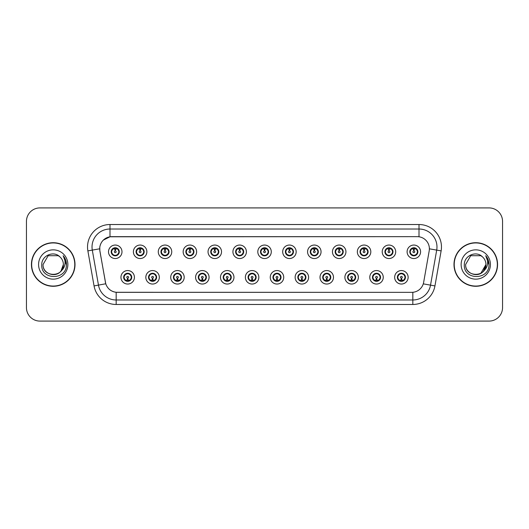 <?xml version="1.0" encoding="UTF-8"?>
<svg xmlns="http://www.w3.org/2000/svg" width="529" height="529" viewBox="0 0 529 529"><rect width="100%" height="100%" fill="white"/><g stroke="black" fill="none" stroke-linecap="round" stroke-linejoin="round"><path stroke-width="0.79" d="M159.308 277.302A6.738 6.738 0 0 1 152.57 284.04A6.738 6.738 0 0 1 145.832 277.302A6.738 6.738 0 0 1 152.57 270.564A6.738 6.738 0 0 1 159.308 277.302M148.53 277.302A4.04 4.04 0 0 0 152.57 281.342A4.04 4.04 0 0 0 156.617 277.302A4.04 4.04 0 0 0 152.57 273.262A4.04 4.04 0 0 0 148.53 277.302L150.097 279.907A3.591 3.591 0 0 1 150.097 274.696L148.57 277.302M184.191 277.302A6.738 6.738 0 0 1 177.453 284.04A6.738 6.738 0 0 1 170.715 277.302A6.738 6.738 0 0 1 177.453 270.564A6.738 6.738 0 0 1 184.191 277.302M173.413 277.302A4.04 4.04 0 0 0 177.453 281.342A4.04 4.04 0 0 0 181.5 277.302A4.04 4.04 0 0 0 177.453 273.262A4.04 4.04 0 0 0 173.413 277.302L174.98 279.907A3.591 3.591 0 0 1 174.98 274.696L173.452 277.302M209.074 277.302A6.738 6.738 0 0 1 202.336 284.04A6.738 6.738 0 0 1 195.598 277.302A6.738 6.738 0 0 1 202.336 270.564A6.738 6.738 0 0 1 209.074 277.302M198.296 277.302A4.04 4.04 0 0 0 202.336 281.342A4.04 4.04 0 0 0 206.383 277.302A4.04 4.04 0 0 0 202.336 273.262A4.04 4.04 0 0 0 198.296 277.302L199.863 279.907A3.591 3.591 0 0 1 199.863 274.696L198.335 277.302M233.957 277.302A6.738 6.738 0 0 1 227.219 284.04A6.738 6.738 0 0 1 220.481 277.302A6.738 6.738 0 0 1 227.219 270.564A6.738 6.738 0 0 1 233.957 277.302M223.178 277.302A4.04 4.04 0 0 0 227.219 281.342A4.04 4.04 0 0 0 231.266 277.302A4.04 4.04 0 0 0 227.219 273.262A4.04 4.04 0 0 0 223.178 277.302L224.746 279.907A3.591 3.591 0 0 1 224.746 274.696L223.218 277.302M258.84 277.302A6.738 6.738 0 0 1 252.102 284.04A6.738 6.738 0 0 1 245.363 277.302A6.738 6.738 0 0 1 252.102 270.564A6.738 6.738 0 0 1 258.84 277.302M248.061 277.302A4.04 4.04 0 0 0 252.102 281.342A4.04 4.04 0 0 0 256.148 277.302A4.04 4.04 0 0 0 252.102 273.262A4.04 4.04 0 0 0 248.061 277.302L249.628 279.907A3.591 3.591 0 0 1 249.628 274.696L248.101 277.302M283.723 277.302A6.738 6.738 0 0 1 276.984 284.04A6.738 6.738 0 0 1 270.246 277.302A6.738 6.738 0 0 1 276.984 270.564A6.738 6.738 0 0 1 283.723 277.302M272.944 277.302A4.04 4.04 0 0 0 276.984 281.342A4.04 4.04 0 0 0 281.031 277.302A4.04 4.04 0 0 0 276.984 273.262A4.04 4.04 0 0 0 272.944 277.302L274.511 279.907A3.591 3.591 0 0 1 274.511 274.696L272.984 277.302M308.605 277.302A6.738 6.738 0 0 1 301.867 284.04A6.738 6.738 0 0 1 295.129 277.302A6.738 6.738 0 0 1 301.867 270.564A6.738 6.738 0 0 1 308.605 277.302M297.827 277.302A4.04 4.04 0 0 0 301.867 281.342A4.04 4.04 0 0 0 305.914 277.302A4.04 4.04 0 0 0 301.867 273.262A4.04 4.04 0 0 0 297.827 277.302L299.394 279.907A3.591 3.591 0 0 1 299.394 274.696L297.867 277.302M333.488 277.302A6.738 6.738 0 0 1 326.75 284.04A6.738 6.738 0 0 1 320.012 277.302A6.738 6.738 0 0 1 326.75 270.564A6.738 6.738 0 0 1 333.488 277.302M322.71 277.302A4.04 4.04 0 0 0 326.75 281.342A4.04 4.04 0 0 0 330.797 277.302A4.04 4.04 0 0 0 326.75 273.262A4.04 4.04 0 0 0 322.71 277.302L324.277 279.907A3.591 3.591 0 0 1 324.277 274.696L322.75 277.302M358.371 277.302A6.738 6.738 0 0 1 351.633 284.04A6.738 6.738 0 0 1 344.895 277.302A6.738 6.738 0 0 1 351.633 270.564A6.738 6.738 0 0 1 358.371 277.302M347.593 277.302A4.04 4.04 0 0 0 351.633 281.342A4.04 4.04 0 0 0 355.68 277.302A4.04 4.04 0 0 0 351.633 273.262A4.04 4.04 0 0 0 347.593 277.302L349.16 279.907A3.591 3.591 0 0 1 349.16 274.696L347.632 277.302M383.254 277.302A6.738 6.738 0 0 1 376.516 284.04A6.738 6.738 0 0 1 369.784 277.302A6.738 6.738 0 0 1 376.516 270.564A6.738 6.738 0 0 1 383.254 277.302M372.476 277.302A4.04 4.04 0 0 0 376.516 281.342A4.04 4.04 0 0 0 380.563 277.302A4.04 4.04 0 0 0 376.516 273.262A4.04 4.04 0 0 0 372.476 277.302L374.043 279.907A3.591 3.591 0 0 1 374.043 274.696L372.515 277.302M408.137 277.302A6.738 6.738 0 0 1 401.399 284.04A6.738 6.738 0 0 1 394.667 277.302A6.738 6.738 0 0 1 401.399 270.564A6.738 6.738 0 0 1 408.137 277.302M397.358 277.302A4.04 4.04 0 0 0 401.399 281.342A4.04 4.04 0 0 0 405.445 277.302A4.04 4.04 0 0 0 401.399 273.262A4.04 4.04 0 0 0 397.358 277.302L398.926 279.907A3.591 3.591 0 0 1 398.926 274.696L397.398 277.302M134.426 277.302A6.738 6.738 0 0 1 127.687 284.04A6.738 6.738 0 0 1 120.949 277.302A6.738 6.738 0 0 1 127.687 270.564A6.738 6.738 0 0 1 134.426 277.302M123.647 277.302A4.04 4.04 0 0 0 127.687 281.342A4.04 4.04 0 0 0 131.734 277.302A4.04 4.04 0 0 0 127.687 273.262A4.04 4.04 0 0 0 123.647 277.302L125.214 279.907A3.591 3.591 0 0 1 125.214 274.696L123.68 277.302M146.87 251.791A6.738 6.738 0 0 1 140.132 258.529A6.738 6.738 0 0 1 133.394 251.791A6.738 6.738 0 0 1 140.132 245.053A6.738 6.738 0 0 1 146.87 251.791M136.085 251.791A4.04 4.04 0 0 0 140.132 255.831A4.04 4.04 0 0 0 144.172 251.791A4.04 4.04 0 0 0 140.132 247.744A4.04 4.04 0 0 0 136.085 251.791L137.659 254.396A3.591 3.591 0 0 1 137.659 249.179L136.125 251.797M171.753 251.791A6.738 6.738 0 0 1 165.015 258.529A6.738 6.738 0 0 1 158.277 251.791A6.738 6.738 0 0 1 165.015 245.053A6.738 6.738 0 0 1 171.753 251.791M160.968 251.791A4.04 4.04 0 0 0 165.015 255.831A4.04 4.04 0 0 0 169.055 251.791A4.04 4.04 0 0 0 165.015 247.744A4.04 4.04 0 0 0 160.968 251.791L162.542 254.396A3.591 3.591 0 0 1 162.542 249.179L161.008 251.797M196.636 251.791A6.738 6.738 0 0 1 189.898 258.529A6.738 6.738 0 0 1 183.16 251.791A6.738 6.738 0 0 1 189.898 245.053A6.738 6.738 0 0 1 196.636 251.791M185.851 251.791A4.04 4.04 0 0 0 189.898 255.831A4.04 4.04 0 0 0 193.938 251.791A4.04 4.04 0 0 0 189.898 247.744A4.04 4.04 0 0 0 185.851 251.791L187.425 254.396A3.591 3.591 0 0 1 187.425 249.179L185.891 251.797M221.519 251.791A6.738 6.738 0 0 1 214.781 258.529A6.738 6.738 0 0 1 208.042 251.791A6.738 6.738 0 0 1 214.781 245.053A6.738 6.738 0 0 1 221.519 251.791M210.734 251.791A4.04 4.04 0 0 0 214.781 255.831A4.04 4.04 0 0 0 218.821 251.791A4.04 4.04 0 0 0 214.781 247.744A4.04 4.04 0 0 0 210.734 251.791L212.308 254.396A3.591 3.591 0 0 1 212.308 249.179L210.773 251.797M246.402 251.791A6.738 6.738 0 0 1 239.663 258.529A6.738 6.738 0 0 1 232.925 251.791A6.738 6.738 0 0 1 239.663 245.053A6.738 6.738 0 0 1 246.402 251.791M235.617 251.791A4.04 4.04 0 0 0 239.663 255.831A4.04 4.04 0 0 0 243.704 251.791A4.04 4.04 0 0 0 239.663 247.744A4.04 4.04 0 0 0 235.617 251.791L237.19 254.396A3.591 3.591 0 0 1 237.19 249.179L235.656 251.797M271.284 251.791A6.738 6.738 0 0 1 264.546 258.529A6.738 6.738 0 0 1 257.808 251.791A6.738 6.738 0 0 1 264.546 245.053A6.738 6.738 0 0 1 271.284 251.791M260.499 251.791A4.04 4.04 0 0 0 264.546 255.831A4.04 4.04 0 0 0 268.587 251.791A4.04 4.04 0 0 0 264.546 247.744A4.04 4.04 0 0 0 260.499 251.791L262.073 254.396A3.591 3.591 0 0 1 262.073 249.179L260.539 251.797M296.167 251.791A6.738 6.738 0 0 1 289.429 258.529A6.738 6.738 0 0 1 282.691 251.791A6.738 6.738 0 0 1 289.429 245.053A6.738 6.738 0 0 1 296.167 251.791M285.382 251.791A4.04 4.04 0 0 0 289.429 255.831A4.04 4.04 0 0 0 293.469 251.791A4.04 4.04 0 0 0 289.429 247.744A4.04 4.04 0 0 0 285.382 251.791L286.956 254.396A3.591 3.591 0 0 1 286.956 249.179L285.422 251.797M321.05 251.791A6.738 6.738 0 0 1 314.312 258.529A6.738 6.738 0 0 1 307.574 251.791A6.738 6.738 0 0 1 314.312 245.053A6.738 6.738 0 0 1 321.05 251.791M310.272 251.791A4.04 4.04 0 0 0 314.312 255.831A4.04 4.04 0 0 0 318.352 251.791A4.04 4.04 0 0 0 314.312 247.744A4.04 4.04 0 0 0 310.272 251.791L311.839 254.396A3.591 3.591 0 0 1 311.846 249.179L310.305 251.797M345.933 251.791A6.738 6.738 0 0 1 339.195 258.529A6.738 6.738 0 0 1 332.457 251.791A6.738 6.738 0 0 1 339.195 245.053A6.738 6.738 0 0 1 345.933 251.791M335.155 251.791A4.04 4.04 0 0 0 339.195 255.831A4.04 4.04 0 0 0 343.235 251.791A4.04 4.04 0 0 0 339.195 247.744A4.04 4.04 0 0 0 335.155 251.791L336.722 254.396A3.591 3.591 0 0 1 336.728 249.179A3.591 3.591 0 0 0 335.598 251.791M370.816 251.791A6.738 6.738 0 0 1 364.078 258.529A6.738 6.738 0 0 1 357.339 251.791A6.738 6.738 0 0 1 364.078 245.053A6.738 6.738 0 0 1 370.816 251.791M360.037 251.791A4.04 4.04 0 0 0 364.078 255.831A4.04 4.04 0 0 0 368.118 251.791A4.04 4.04 0 0 0 364.078 247.744A4.04 4.04 0 0 0 360.037 251.791L361.605 254.396A3.591 3.591 0 0 1 361.611 249.179L360.07 251.797M395.699 251.791A6.738 6.738 0 0 1 388.96 258.529A6.738 6.738 0 0 1 382.222 251.791A6.738 6.738 0 0 1 388.96 245.053A6.738 6.738 0 0 1 395.699 251.791M384.92 251.791A4.04 4.04 0 0 0 388.96 255.831A4.04 4.04 0 0 0 393.001 251.791A4.04 4.04 0 0 0 388.96 247.744A4.04 4.04 0 0 0 384.92 251.791L386.487 254.396A3.591 3.591 0 0 1 386.494 249.179L384.953 251.797M420.581 251.791A6.738 6.738 0 0 1 413.843 258.529A6.738 6.738 0 0 1 407.105 251.791A6.738 6.738 0 0 1 413.843 245.053A6.738 6.738 0 0 1 420.581 251.791M409.803 251.791A4.04 4.04 0 0 0 413.843 255.831A4.04 4.04 0 0 0 417.884 251.791A4.04 4.04 0 0 0 413.843 247.744A4.04 4.04 0 0 0 409.803 251.791L411.37 254.396A3.591 3.591 0 0 1 411.377 249.179L409.836 251.797M121.987 251.791A6.738 6.738 0 0 1 115.249 258.529A6.738 6.738 0 0 1 108.511 251.791A6.738 6.738 0 0 1 115.249 245.053A6.738 6.738 0 0 1 121.987 251.791M111.202 251.791A4.04 4.04 0 0 0 115.249 255.831A4.04 4.04 0 0 0 119.29 251.791A4.04 4.04 0 0 0 115.249 247.744A4.04 4.04 0 0 0 111.202 251.791L112.776 254.396A3.591 3.591 0 0 1 112.776 249.179L111.242 251.797M99.888 250.885A12.127 12.127 0 0 1 111.831 236.655L417.255 236.655A12.127 12.127 0 0 1 429.198 250.885L423.656 282.327A12.127 12.127 0 0 1 411.714 292.345L117.378 292.345A12.127 12.127 0 0 1 105.436 282.327L99.888 250.885M31.436 264.5A21.782 21.782 0 0 0 53.217 286.282A21.782 21.782 0 0 0 75.006 264.5A21.782 21.782 0 0 0 53.217 242.718A21.782 21.782 0 0 0 31.436 264.5M453.994 264.5A21.782 21.782 0 0 0 475.783 286.282A21.782 21.782 0 0 0 497.564 264.5A21.782 21.782 0 0 0 475.783 242.718A21.782 21.782 0 0 0 453.994 264.5M411.668 292.345L116.168 292.292C111.017 291.558 107.546 288.748 105.76 283.855L99.849 250.885L99.796 246.983C100.96 241.363 104.358 237.964 109.992 236.787L417.209 236.655M103.281 240.14L109.992 236.787L109.992 229.017L419.008 229.017A17.966 17.966 0 0 1 436.703 250.105L430.527 285.138A17.966 17.966 0 0 1 412.832 299.983L116.168 299.983A17.966 17.966 0 0 1 98.473 285.138L92.297 250.105A17.966 17.966 0 0 1 109.992 229.017L109.992 224.527L419.008 224.527L419.008 236.78M117.332 292.345L116.168 292.292L116.168 304.473A22.456 22.456 0 0 1 94.056 285.918L87.874 250.885A22.456 22.456 0 0 1 109.992 224.527M94.056 285.918L105.74 283.775M105.463 282.704L105.39 282.327M99.664 248.802L92.297 250.105A17.966 17.966 0 0 1 92.026 246.983M502.55 221.38A13.476 13.476 0 0 0 489.074 207.91L39.926 207.91A13.476 13.476 0 0 0 26.45 221.38L26.45 307.62A13.476 13.476 0 0 0 39.926 321.09L489.074 321.09A13.476 13.476 0 0 0 502.55 307.62L502.55 221.38L502.55 307.62M26.45 221.38L26.45 307.62M489.074 207.91L39.926 207.91M39.926 321.09L489.074 321.09M114.833 249.047L115.21 250.891A0.899 0.899 180 0 0 114.35 251.811A0.899 0.899 180 0 0 115.249 252.69A0.899 0.899 180 0 0 116.142 251.811A0.899 0.899 180 0 0 115.289 250.891L115.659 249.047M117.2 248.775L115.362 249.185M118.84 251.791A3.591 3.591 0 0 1 117.722 254.396L119.25 251.791L117.722 249.185A3.591 3.591 0 0 1 118.84 251.791M116.162 248.313A3.591 3.591 0 0 1 116.188 248.319L116.373 247.909M113.748 248.524L115.077 247.863M115.401 248.2L116.744 248.524M115.944 247.81L115.626 248.213L117.722 249.185C119.197 250.925 119.197 252.657 117.722 254.396L116.188 255.256L116.373 255.672M115.944 255.772L115.752 255.348L116.188 255.256M115.752 255.348L115.825 255.791L115.752 255.348M116.75 255.051C115.62 255.421 114.614 255.421 113.748 255.051M114.555 255.772L114.866 255.362L114.119 255.672M114.555 247.81L114.74 248.233L112.776 249.185C111.295 250.918 111.295 252.657 112.776 254.396L114.304 255.256M114.74 248.233L114.667 247.79L114.74 248.233M115.13 249.185L113.292 248.775M128.104 280.046L127.727 278.194A0.899 0.899 -0 0 0 128.587 277.282A0.899 0.899 -0 0 0 127.687 276.402A0.899 0.899 -0 0 0 126.795 277.282A0.899 0.899 -0 0 0 127.648 278.194L127.277 280.046M125.737 280.317L127.575 279.901M128.382 281.283L128.197 280.859L130.16 279.907C131.642 278.175 131.642 276.436 130.16 274.696A3.591 3.591 0 0 1 130.16 279.914L131.695 277.295L130.16 274.696L128.633 273.837L128.818 273.42M126.775 280.773A3.591 3.591 0 0 1 126.742 280.767L126.557 281.183M129.188 280.568L127.859 281.223M127.535 280.892L126.193 280.568M126.993 281.283L127.31 280.873M126.993 273.321L127.185 273.744L125.214 274.696C123.74 276.429 123.74 278.168 125.214 279.907L127.304 280.873M127.304 273.731L127.112 273.301L127.31 273.724M126.186 274.035C127.317 273.672 128.322 273.672 129.188 274.035M128.382 273.321L128.071 273.731L128.269 273.301M128.633 273.837L128.071 273.731L128.263 273.301M128.263 281.302L128.197 280.859L128.269 281.302M127.8 279.901L129.638 280.317M139.716 249.047L140.092 250.891A0.899 0.899 180 0 0 139.233 251.811A0.899 0.899 180 0 0 140.132 252.69A0.899 0.899 180 0 0 141.025 251.811A0.899 0.899 180 0 0 140.172 250.891L140.542 249.047M142.083 248.775L140.245 249.185M143.723 251.791A3.591 3.591 0 0 1 142.605 254.396L144.133 251.791L142.605 249.185A3.591 3.591 0 0 1 143.723 251.791M141.045 248.313A3.591 3.591 0 0 1 141.071 248.319L141.256 247.909M138.631 248.524L139.96 247.863M140.284 248.2L141.627 248.524M140.826 247.81L140.509 248.213L142.605 249.185C144.08 250.925 144.08 252.657 142.605 254.396L141.071 255.256L141.256 255.672M140.826 255.772L140.635 255.348L141.071 255.256M140.635 255.348L140.707 255.791L140.635 255.348M141.633 255.051C140.502 255.421 139.497 255.421 138.631 255.051M139.438 255.772L139.749 255.362L139.001 255.672M139.438 247.81L139.623 248.233L137.659 249.185C136.178 250.918 136.178 252.657 137.659 254.396L139.187 255.256M139.623 248.233L139.55 247.79L139.623 248.233M140.013 249.185A2.605 2.605 0 0 1 140.02 249.185L138.175 248.775M164.598 249.047L164.975 250.891A0.899 0.899 180 0 0 164.116 251.811A0.899 0.899 180 0 0 165.015 252.69A0.899 0.899 180 0 0 165.908 251.811A0.899 0.899 180 0 0 165.055 250.891L165.425 249.047M166.966 248.775L165.134 249.099A2.698 2.698 0 0 0 165.127 249.099L165.127 249.185M168.606 251.791A3.591 3.591 0 0 1 167.488 254.396L169.016 251.791L167.488 249.185A3.591 3.591 0 0 1 168.606 251.791M165.927 248.313A3.591 3.591 0 0 1 165.954 248.319L166.139 247.909M163.514 248.524L164.843 247.863M165.167 248.2L166.509 248.524M165.709 247.81L165.392 248.213M165.709 255.772L165.517 255.348L167.488 254.396C168.963 252.657 168.963 250.925 167.488 249.185L165.398 248.213M165.398 255.362L165.59 255.791L165.392 255.362M166.516 255.051C165.385 255.421 164.38 255.421 163.514 255.051M164.321 255.772L164.631 255.362L164.433 255.791M164.321 247.81L164.506 248.233L162.542 249.185C161.061 250.918 161.061 252.657 162.542 254.396L164.631 255.362L164.44 255.791M164.44 247.79L164.506 248.233L164.433 247.79M164.903 249.185L163.058 248.775M189.481 249.047L189.858 250.891A0.899 0.899 180 0 0 188.998 251.811A0.899 0.899 180 0 0 189.898 252.69A0.899 0.899 180 0 0 190.79 251.811A0.899 0.899 180 0 0 189.937 250.891L190.308 249.047M191.848 248.775L190.01 249.185M193.488 251.791A3.591 3.591 0 0 1 192.371 254.396L193.898 251.791L192.371 249.185A3.591 3.591 0 0 1 193.488 251.791M190.81 248.313A3.591 3.591 0 0 1 190.837 248.319L191.022 247.909M188.397 248.524L189.726 247.863M190.05 248.2L191.392 248.524M190.592 247.81L190.275 248.213L192.371 249.185C193.845 250.925 193.845 252.657 192.371 254.396L190.837 255.256L191.022 255.672M190.592 255.772L190.4 255.348L190.837 255.256M190.4 255.348L190.473 255.791L190.4 255.348M191.399 255.051C190.268 255.421 189.263 255.421 188.397 255.051M189.203 255.772L189.514 255.362L188.767 255.672M189.203 247.81L189.389 248.233L187.425 249.185C185.944 250.918 185.944 252.657 187.425 254.396L188.952 255.256M189.389 248.233L189.316 247.79L189.389 248.233M189.785 249.185L187.94 248.775M214.364 249.047L214.741 250.891A0.899 0.899 180 0 0 213.881 251.811A0.899 0.899 180 0 0 214.781 252.69A0.899 0.899 180 0 0 215.673 251.811A0.899 0.899 180 0 0 214.82 250.891L215.191 249.047M216.731 248.775L214.893 249.185M218.371 251.791A3.591 3.591 0 0 1 217.254 254.396L218.781 251.791L217.254 249.185A3.591 3.591 0 0 1 218.371 251.791M215.693 248.313A3.591 3.591 0 0 1 215.72 248.319L215.905 247.909M213.28 248.524L214.609 247.863M214.933 248.2L216.275 248.524M215.475 247.81L215.158 248.213L217.254 249.185C218.728 250.925 218.728 252.657 217.254 254.396L215.72 255.256L215.905 255.672M215.475 255.772L215.283 255.348L215.72 255.256M215.283 255.348L215.356 255.791L215.283 255.348M216.282 255.051C215.151 255.421 214.146 255.421 213.28 255.051M214.086 255.772L214.397 255.362L213.65 255.672M214.086 247.81L214.271 248.233L212.308 249.185C210.826 250.918 210.826 252.657 212.308 254.396L213.835 255.256M214.271 248.233L214.199 247.79L214.271 248.233M214.668 249.185L212.823 248.775M152.987 280.046L152.61 278.194A0.899 0.899 -0 0 0 153.47 277.282A0.899 0.899 -0 0 0 152.57 276.402A0.899 0.899 -0 0 0 151.678 277.282A0.899 0.899 -0 0 0 152.531 278.194L152.16 280.046M150.62 280.317L152.458 279.901M153.265 281.283L153.079 280.859L155.043 279.907C156.524 278.175 156.524 276.436 155.043 274.696A3.591 3.591 0 0 1 155.043 279.914L156.577 277.295L155.043 274.696L153.516 273.837L153.701 273.42M151.658 280.773A3.591 3.591 0 0 1 151.625 280.767L151.439 281.183M154.071 280.568L152.742 281.223M152.418 280.892L151.076 280.568M151.876 281.283L152.193 280.873L150.097 279.907C148.623 278.168 148.623 276.429 150.097 274.696L151.625 273.837L151.439 273.42M151.876 273.321L152.068 273.744L151.625 273.837M152.068 273.744L151.995 273.301L152.068 273.744M151.069 274.035C152.2 273.672 153.205 273.672 154.071 274.035M153.265 273.321L152.954 273.731L153.152 273.301L152.954 273.724L153.516 273.837M153.079 280.859L153.152 281.302L153.079 280.859M152.683 279.901L154.521 280.317M177.87 280.046L177.493 278.194A0.899 0.899 -0 0 0 178.352 277.282A0.899 0.899 -0 0 0 177.453 276.402A0.899 0.899 -0 0 0 176.56 277.282A0.899 0.899 -0 0 0 177.413 278.194L177.043 280.046M175.502 280.317L177.341 279.901M178.147 281.283L177.962 280.859L179.926 279.907C181.407 278.175 181.407 276.436 179.926 274.696A3.591 3.591 0 0 1 179.926 279.914L181.46 277.295L179.926 274.696L178.399 273.837L178.584 273.42M176.541 280.773A3.591 3.591 0 0 1 176.507 280.767L176.322 281.183M178.954 280.568L177.625 281.223M177.301 280.892L175.959 280.568M176.759 281.283L177.076 280.873L174.98 279.907C173.505 278.168 173.505 276.429 174.98 274.696L176.507 273.837L176.322 273.42M176.759 273.321L176.951 273.744L176.507 273.837M176.951 273.744L176.878 273.301L176.951 273.744M175.952 274.035C177.083 273.672 178.088 273.672 178.954 274.035M178.147 273.321L177.837 273.731L178.035 273.301L177.837 273.724L178.399 273.837M177.962 280.859L178.035 281.302L177.962 280.859M177.565 279.901L179.41 280.317M202.752 280.046L202.376 278.194A0.899 0.899 -0 0 0 203.235 277.282A0.899 0.899 -0 0 0 202.336 276.402A0.899 0.899 -0 0 0 201.443 277.282A0.899 0.899 -0 0 0 202.296 278.194L201.926 280.046M200.385 280.317L202.223 279.901M203.03 281.283L202.845 280.859L204.809 279.907C206.29 278.175 206.29 276.436 204.809 274.696A3.591 3.591 0 0 1 204.809 279.914L206.343 277.295L204.809 274.696L203.281 273.837L203.467 273.42M201.423 280.773A3.591 3.591 0 0 1 201.397 280.767L201.212 281.183M203.837 280.568L202.508 281.223M202.184 280.892L200.841 280.568M201.642 281.283L201.959 280.873L199.863 279.907C198.388 278.168 198.388 276.429 199.863 274.696L201.397 273.837L201.212 273.42M201.642 273.321L201.833 273.744L201.397 273.837M201.833 273.744L201.761 273.301L201.833 273.744M200.835 274.035C201.966 273.672 202.971 273.672 203.837 274.035M203.03 273.321L202.719 273.731L202.918 273.301L202.719 273.724L203.281 273.837M202.845 280.859L202.918 281.302L202.845 280.859M202.448 279.901L204.293 280.317M74.781 264.5A21.557 21.557 0 0 0 53.217 242.943A21.557 21.557 0 0 0 31.661 264.5A21.557 21.557 0 0 0 53.217 286.057A21.557 21.557 0 0 0 74.781 264.5M61 271.027C55.611 278.307 42.538 273.645 43.067 264.5C42.446 277.599 63.996 277.599 63.374 264.5C63.996 277.599 42.446 277.599 43.067 264.5C42.446 277.599 63.996 277.599 63.374 264.5C63.996 277.599 42.446 277.599 43.067 264.5L48.146 255.705L58.296 255.705L59.87 256.829C53.641 250.296 41.646 255.679 41.758 264.5C40.614 280.172 66.026 280.582 66.436 265.26L66.462 264.5C66.423 261.167 65.312 258.245 63.136 255.725C64.796 258.443 65.378 261.372 64.888 264.5C64.412 267.165 63.116 269.34 61 271.027A10.157 10.157 0 0 0 63.374 264.5C63.996 277.599 42.446 277.599 43.067 264.5L48.146 255.705L58.296 255.705L59.87 256.829L58.296 255.705L48.146 255.705L43.067 264.5L48.146 255.705M63.374 264.5L60.974 271.053L63.374 264.5A10.157 10.157 0 0 0 59.87 256.829L58.296 255.705L48.146 255.705L43.067 264.5M38.577 264.5A14.647 14.647 0 0 0 53.217 279.147A14.647 14.647 0 0 0 67.864 264.5A14.647 14.647 0 0 0 53.217 249.853A14.647 14.647 0 0 0 38.577 264.5M63.235 255.838L66.456 264.884L63.235 255.838M497.339 264.5A21.557 21.557 0 0 0 475.783 242.943A21.557 21.557 0 0 0 454.219 264.5A21.557 21.557 0 0 0 475.783 286.057A21.557 21.557 0 0 0 497.339 264.5M483.559 271.027C478.17 278.307 465.097 273.645 465.626 264.5C465.004 277.599 486.554 277.599 485.933 264.5C486.554 277.599 465.004 277.599 465.626 264.5C465.004 277.599 486.554 277.599 485.933 264.5C486.554 277.599 465.004 277.599 465.626 264.5L470.704 255.705L480.854 255.705L482.435 256.829C476.199 250.296 464.204 255.679 464.317 264.5C463.173 280.172 488.591 280.582 489.001 265.26L489.021 264.5C488.981 261.167 487.877 258.245 485.695 255.725C487.354 258.443 487.936 261.372 487.447 264.5C486.978 267.165 485.682 269.34 483.559 271.027A10.157 10.157 0 0 0 485.933 264.5C486.554 277.599 465.004 277.599 465.626 264.5L470.704 255.705M480.854 273.295L485.933 264.5L483.532 271.053L485.933 264.5A10.157 10.157 0 0 0 482.435 256.829L480.854 255.705L470.704 255.705L465.626 264.5L470.704 255.705L480.854 255.705L482.435 256.829L480.854 255.705M465.626 264.5L470.704 255.705L480.854 255.705L482.435 256.829M461.136 264.5A14.647 14.647 0 0 0 475.783 279.147A14.647 14.647 0 0 0 490.423 264.5A14.647 14.647 0 0 0 475.783 249.853A14.647 14.647 0 0 0 461.136 264.5M485.794 255.838L489.014 264.884L485.794 255.838M239.247 249.047L239.624 250.891A0.899 0.899 180 0 0 238.764 251.811A0.899 0.899 180 0 0 239.663 252.69A0.899 0.899 180 0 0 240.556 251.811A0.899 0.899 180 0 0 239.703 250.891L240.073 249.047M241.614 248.775L239.776 249.185M243.254 251.791A3.591 3.591 0 0 1 242.137 254.396L243.664 251.791L242.137 249.185A3.591 3.591 0 0 1 243.254 251.791M240.576 248.313A3.591 3.591 0 0 1 240.609 248.319L240.794 247.909M238.162 248.524L239.492 247.863M239.816 248.2L241.158 248.524M240.358 247.81L240.04 248.213L242.137 249.185C243.611 250.925 243.611 252.657 242.137 254.396L240.609 255.256L240.794 255.672M240.358 255.772L240.166 255.348L240.609 255.256M240.166 255.348L240.239 255.791L240.166 255.348M241.164 255.051C240.034 255.421 239.029 255.421 238.162 255.051M238.969 255.772L239.28 255.362L238.533 255.672M238.969 247.81L239.154 248.233L237.19 249.185C235.709 250.918 235.709 252.657 237.19 254.396L238.718 255.256M239.154 248.233L239.082 247.79L239.154 248.233M239.551 249.185L237.706 248.775M264.13 249.047L264.507 250.891A0.899 0.899 180 0 0 263.647 251.811A0.899 0.899 180 0 0 264.546 252.69A0.899 0.899 180 0 0 265.439 251.811A0.899 0.899 180 0 0 264.586 250.891L264.956 249.047M266.497 248.775L264.659 249.185M268.137 251.791A3.591 3.591 0 0 1 267.019 254.396L268.547 251.791L267.019 249.185A3.591 3.591 0 0 1 268.137 251.791M265.459 248.313A3.591 3.591 0 0 1 265.492 248.319L265.677 247.909M263.045 248.524L264.374 247.863M264.698 248.2L266.041 248.524M265.241 247.81L264.923 248.213L267.019 249.185C268.494 250.925 268.494 252.657 267.019 254.396L265.492 255.256L265.677 255.672M265.241 255.772L265.049 255.348L265.492 255.256M265.049 255.348L265.122 255.791L265.049 255.348M266.047 255.051C264.917 255.421 263.911 255.421 263.045 255.051M263.852 255.772L264.163 255.362L263.416 255.672M263.852 247.81L264.037 248.233L262.073 249.185C260.592 250.918 260.592 252.657 262.073 254.396L263.601 255.256M264.037 248.233L263.964 247.79L264.037 248.233M264.434 249.185L262.596 248.775M289.013 249.047L289.389 250.891A0.899 0.899 180 0 0 288.53 251.811A0.899 0.899 180 0 0 289.429 252.69A0.899 0.899 180 0 0 290.322 251.811A0.899 0.899 180 0 0 289.469 250.891L289.839 249.047M291.38 248.775L289.542 249.185M293.02 251.791A3.591 3.591 0 0 1 291.902 254.396L293.436 251.791L291.902 249.185A3.591 3.591 0 0 1 293.02 251.791M290.342 248.313A3.591 3.591 0 0 1 290.375 248.319L290.56 247.909M287.928 248.524L289.257 247.863M289.581 248.2L290.924 248.524M290.123 247.81L289.806 248.213M290.123 255.772L289.932 255.348L291.902 254.396C293.377 252.657 293.377 250.925 291.902 249.185L289.813 248.213M289.813 255.362L290.004 255.791L289.806 255.362M290.93 255.051C289.799 255.421 288.794 255.421 287.928 255.051M288.735 255.772L289.046 255.362L288.847 255.791M288.735 247.81L288.92 248.233L286.956 249.185C285.475 250.918 285.475 252.657 286.956 254.396L289.046 255.362L288.854 255.791M288.854 247.79L288.92 248.233L288.847 247.79M289.317 249.185L287.478 248.775M227.635 280.046L227.258 278.194A0.899 0.899 -0 0 0 228.118 277.282A0.899 0.899 -0 0 0 227.219 276.402A0.899 0.899 -0 0 0 226.326 277.282A0.899 0.899 -0 0 0 227.179 278.194L226.809 280.046M225.268 280.317L227.106 279.901M227.913 281.283L227.728 280.859L229.692 279.907C231.173 278.175 231.173 276.436 229.692 274.696A3.591 3.591 0 0 1 229.692 279.914L231.226 277.295L229.692 274.696L228.164 273.837L228.349 273.42M226.306 280.773A3.591 3.591 0 0 1 226.28 280.767L226.095 281.183M228.72 280.568L227.391 281.223M227.067 280.892L225.724 280.568M226.524 281.283L226.842 280.873L224.746 279.907C223.271 278.168 223.271 276.429 224.746 274.696L226.28 273.837L226.095 273.42M226.524 273.321L226.716 273.744L226.28 273.837M226.716 273.744L226.643 273.301L226.716 273.744M225.718 274.035C226.848 273.672 227.854 273.672 228.72 274.035M227.913 273.321L227.602 273.731L227.801 273.301L227.602 273.724L228.164 273.837M227.728 280.859L227.801 281.302L227.728 280.859M227.331 279.901L229.176 280.317M252.518 280.046L252.141 278.194A0.899 0.899 -0 0 0 253.001 277.282A0.899 0.899 -0 0 0 252.102 276.402A0.899 0.899 -0 0 0 251.209 277.282A0.899 0.899 -0 0 0 252.062 278.194L251.692 280.046M250.151 280.317L251.983 279.993A2.698 2.698 0 0 0 251.989 279.993L251.989 279.901M252.796 281.283L252.611 280.859L254.575 279.907C256.056 278.175 256.056 276.436 254.575 274.696A3.591 3.591 0 0 1 254.575 279.914L256.109 277.295L254.575 274.696L253.047 273.837L253.232 273.42M251.407 281.283L251.599 280.859L251.163 280.767A3.591 3.591 0 0 1 251.163 280.767L250.977 281.183M253.603 280.568L252.273 281.223M251.949 280.892L250.607 280.568M251.718 280.873L251.526 281.302L251.725 280.873M251.407 273.321L251.599 273.744L249.628 274.696C248.154 276.429 248.154 278.168 249.628 279.907L251.163 280.767M251.718 273.731L251.526 273.301L251.725 273.724M250.601 274.035C251.731 273.672 252.736 273.672 253.603 274.035M252.796 273.321L252.485 273.731L252.683 273.301M253.047 273.837L252.485 273.731L252.677 273.301M252.677 281.302L252.611 280.859L252.683 281.302M252.214 279.901L254.059 280.317M277.401 280.046L277.024 278.194A0.899 0.899 -0 0 0 277.884 277.282A0.899 0.899 -0 0 0 276.984 276.402A0.899 0.899 -0 0 0 276.092 277.282A0.899 0.899 -0 0 0 276.945 278.194L276.574 280.046M275.034 280.317L276.872 279.901M277.679 281.283L277.494 280.859L279.457 279.907C280.939 278.175 280.939 276.436 279.457 274.696A3.591 3.591 0 0 1 279.457 279.914L280.992 277.295L279.457 274.696L277.93 273.837L278.115 273.42M276.072 280.773A3.591 3.591 0 0 1 276.045 280.767L275.86 281.183M278.485 280.568L277.156 281.223M276.832 280.892L275.49 280.568M276.29 281.283L276.607 280.873L274.511 279.907C273.037 278.168 273.037 276.429 274.511 274.696L276.045 273.837L275.86 273.42M276.29 273.321L276.482 273.744L276.045 273.837M276.482 273.744L276.409 273.301L276.482 273.744M275.483 274.035C276.614 273.672 277.619 273.672 278.485 274.035M277.679 273.321L277.368 273.731L277.566 273.301L277.368 273.724L277.93 273.837M277.494 280.859L277.566 281.302L277.494 280.859M277.103 279.901A2.605 2.605 0 0 1 277.097 279.901L278.942 280.317M313.895 249.047L314.272 250.891A0.899 0.899 180 0 0 313.413 251.811A0.899 0.899 180 0 0 314.312 252.69A0.899 0.899 180 0 0 315.205 251.811A0.899 0.899 180 0 0 314.352 250.891L314.722 249.047M316.263 248.775L314.424 249.185M317.903 251.791A3.591 3.591 0 0 1 316.785 254.396L318.319 251.791L316.785 249.185A3.591 3.591 0 0 1 317.903 251.791M315.224 248.313A3.591 3.591 0 0 1 315.258 248.319L315.443 247.909M312.811 248.524L314.14 247.863M314.471 248.2L315.806 248.524M315.006 247.81L314.689 248.213L316.785 249.185C318.26 250.925 318.26 252.657 316.785 254.396L315.258 255.256L315.443 255.672M315.006 255.772L314.815 255.348L315.258 255.256M314.815 255.348L314.887 255.791L314.815 255.348M315.813 255.051C314.682 255.421 313.677 255.421 312.811 255.051M313.618 255.772L313.928 255.362L313.181 255.672M313.618 247.81L313.803 248.233L311.839 249.185C310.358 250.918 310.358 252.657 311.839 254.396L313.366 255.256M313.803 248.233L313.73 247.79L313.803 248.233M314.2 249.185L312.361 248.775M338.778 249.047L339.155 250.891A0.899 0.899 180 0 0 338.296 251.811A0.899 0.899 180 0 0 339.195 252.69A0.899 0.899 180 0 0 340.087 251.811A0.899 0.899 180 0 0 339.234 250.891L339.605 249.047M341.145 248.775L339.307 249.185M342.785 251.791A3.591 3.591 0 0 1 341.668 254.396L343.202 251.791L341.668 249.185A3.591 3.591 0 0 1 342.785 251.791M340.107 248.313A3.591 3.591 0 0 1 340.14 248.319L340.326 247.909M337.694 248.524L339.023 247.863M339.354 248.2L340.689 248.524M339.889 247.81L339.572 248.213L341.668 249.185C343.142 250.925 343.142 252.657 341.668 254.396L340.14 255.256L340.326 255.672M339.889 255.772L339.697 255.348L340.14 255.256M339.697 255.348L339.77 255.791L339.697 255.348M340.696 255.051C339.565 255.421 338.56 255.421 337.694 255.051M338.5 255.772L338.811 255.362L338.064 255.672M338.5 247.81L338.686 248.233L336.722 249.185C335.241 250.918 335.241 252.657 336.722 254.396L338.249 255.256M338.686 248.233L338.613 247.79L338.686 248.233M336.722 249.185L335.188 251.797M339.082 249.185L337.244 248.775M363.661 249.047L364.038 250.891A0.899 0.899 180 0 0 363.178 251.811A0.899 0.899 180 0 0 364.078 252.69A0.899 0.899 180 0 0 364.97 251.811A0.899 0.899 180 0 0 364.117 250.891L364.488 249.047M366.028 248.775L364.19 249.185M367.668 251.791A3.591 3.591 0 0 1 366.551 254.396L368.085 251.791L366.551 249.185A3.591 3.591 0 0 1 367.668 251.791M364.99 248.313A3.591 3.591 0 0 1 365.023 248.319L365.208 247.909M362.577 248.524L363.906 247.863M364.236 248.2L365.572 248.524M364.772 247.81L364.455 248.213L366.551 249.185C368.025 250.925 368.025 252.657 366.551 254.396L365.023 255.256L365.208 255.672M364.772 255.772L364.58 255.348L365.023 255.256M364.58 255.348L364.653 255.791L364.58 255.348M365.579 255.051C364.448 255.421 363.443 255.421 362.577 255.051M363.383 255.772L363.694 255.362L362.947 255.672M363.383 247.81L363.568 248.233L361.605 249.185C360.123 250.918 360.123 252.657 361.605 254.396L363.132 255.256M363.568 248.233L363.496 247.79L363.568 248.233M363.965 249.185L362.127 248.775M388.544 249.047L388.921 250.891A0.899 0.899 180 0 0 388.061 251.811A0.899 0.899 180 0 0 388.96 252.69A0.899 0.899 180 0 0 389.86 251.811A0.899 0.899 180 0 0 389 250.891L389.37 249.047M390.911 248.775L389.073 249.185M392.551 251.791A3.591 3.591 0 0 1 391.434 254.396L392.968 251.791L391.434 249.185A3.591 3.591 0 0 1 392.551 251.791M389.873 248.313A3.591 3.591 0 0 1 389.906 248.319L390.091 247.909M387.459 248.524L388.789 247.863M389.119 248.2L390.455 248.524M389.655 247.81L389.337 248.213L391.434 249.185C392.908 250.925 392.908 252.657 391.434 254.396L389.906 255.256L390.091 255.672M389.655 255.772L389.463 255.348L389.906 255.256M389.463 255.348L389.536 255.791L389.463 255.348M390.462 255.051C389.331 255.421 388.326 255.421 387.459 255.051M388.266 255.772L388.577 255.362L387.83 255.672M388.266 247.81L388.451 248.233L386.487 249.185C385.006 250.918 385.006 252.657 386.487 254.396L388.015 255.256M388.451 248.233L388.379 247.79L388.451 248.233M388.848 249.185L387.01 248.775M413.427 249.047L413.804 250.891A0.899 0.899 180 0 0 412.944 251.811A0.899 0.899 180 0 0 413.843 252.69A0.899 0.899 180 0 0 414.743 251.811A0.899 0.899 180 0 0 413.883 250.891L414.253 249.047M415.794 248.775L413.956 249.185M417.434 251.791A3.591 3.591 0 0 1 416.316 254.396L417.85 251.791L416.316 249.185A3.591 3.591 0 0 1 417.434 251.791M414.762 248.313A3.591 3.591 0 0 1 414.789 248.319L414.974 247.909M412.342 248.524L413.671 247.863M414.002 248.2L415.338 248.524M414.538 247.81L414.227 248.213L414.425 247.79M414.538 255.772L414.346 255.348L416.316 254.396C417.791 252.657 417.791 250.925 416.316 249.185L414.227 248.213M414.227 255.362L414.425 255.791M415.344 255.051C414.214 255.421 413.215 255.421 412.342 255.051M413.149 255.772L413.46 255.362L413.261 255.791M413.149 247.81L413.334 248.233L411.37 249.185C409.889 250.918 409.889 252.657 411.37 254.396L413.46 255.362L413.268 255.791M413.268 247.79L413.334 248.233L413.261 247.79M413.731 249.185L411.893 248.775M302.284 280.046L301.907 278.194A0.899 0.899 -0 0 0 302.767 277.282A0.899 0.899 -0 0 0 301.867 276.402A0.899 0.899 -0 0 0 300.975 277.282A0.899 0.899 -0 0 0 301.828 278.194L301.457 280.046M299.917 280.317L301.755 279.901M302.562 281.283L302.376 280.859L304.34 279.907C305.822 278.175 305.822 276.436 304.34 274.696A3.591 3.591 0 0 1 304.34 279.914L305.874 277.295L304.34 274.696L302.813 273.837L302.998 273.42M300.955 280.773A3.591 3.591 0 0 1 300.928 280.767L300.743 281.183M303.368 280.568L302.039 281.223M301.715 280.892L300.373 280.568M301.173 281.283L301.49 280.873L299.394 279.907C297.92 278.168 297.92 276.429 299.394 274.696L300.928 273.837L300.743 273.42M301.173 273.321L301.365 273.744L300.928 273.837M301.365 273.744L301.292 273.301L301.365 273.744M300.366 274.035C301.497 273.672 302.502 273.672 303.368 274.035M302.562 273.321L302.251 273.731L302.449 273.301L302.251 273.724L302.813 273.837M302.376 280.859L302.449 281.302L302.376 280.859M301.986 279.901L303.825 280.317M327.167 280.046L326.79 278.194A0.899 0.899 -0 0 0 327.649 277.282A0.899 0.899 -0 0 0 326.75 276.402A0.899 0.899 -0 0 0 325.857 277.282A0.899 0.899 -0 0 0 326.71 278.194L326.34 280.046M324.799 280.317L326.638 279.901M327.444 281.283L327.259 280.859L329.223 279.907C330.704 278.175 330.704 276.436 329.223 274.696A3.591 3.591 0 0 1 329.223 279.914L330.757 277.295L329.223 274.696L327.696 273.837L327.881 273.42M325.838 280.773A3.591 3.591 0 0 1 325.811 280.767L325.626 281.183M328.251 280.568L326.922 281.223M326.598 280.892L325.256 280.568M326.056 281.283L326.373 280.873L324.277 279.907C322.802 278.168 322.802 276.429 324.277 274.696L325.811 273.837L325.626 273.42M326.056 273.321L326.248 273.744L325.811 273.837M326.248 273.744L326.175 273.301L326.248 273.744M325.249 274.035C326.38 273.672 327.385 273.672 328.251 274.035M327.444 273.321L327.134 273.731L327.332 273.301L327.134 273.724L327.696 273.837M327.259 280.859L327.332 281.302L327.259 280.859M326.869 279.901L328.707 280.317M352.049 280.046L351.673 278.194A0.899 0.899 -0 0 0 352.532 277.282A0.899 0.899 -0 0 0 351.633 276.402A0.899 0.899 -0 0 0 350.74 277.282A0.899 0.899 -0 0 0 351.593 278.194L351.223 280.046M349.682 280.317L351.521 279.901M352.334 281.283L352.142 280.859L354.106 279.907C355.587 278.175 355.587 276.436 354.106 274.696A3.591 3.591 0 0 1 354.106 279.914L355.64 277.295L354.106 274.696L352.579 273.837L352.764 273.42M350.72 280.773A3.591 3.591 0 0 1 350.694 280.767L350.509 281.183M353.134 280.568L351.805 281.223M351.481 280.892L350.138 280.568M350.939 281.283L351.256 280.873L349.16 279.907C347.685 278.168 347.685 276.429 349.16 274.696L350.694 273.837L350.509 273.42M350.939 273.321L351.13 273.744L350.694 273.837M351.13 273.744L351.058 273.301L351.13 273.744M350.132 274.035C351.263 273.672 352.268 273.672 353.134 274.035M352.334 273.321L352.016 273.731L352.215 273.301L352.016 273.724L352.579 273.837M352.142 280.859L352.215 281.302L352.142 280.859M351.752 279.901L353.59 280.317M376.932 280.046L376.555 278.194A0.899 0.899 -0 0 0 377.415 277.282A0.899 0.899 -0 0 0 376.516 276.402A0.899 0.899 -0 0 0 375.623 277.282A0.899 0.899 -0 0 0 376.476 278.194L376.106 280.046M374.565 280.317L376.403 279.901M377.217 281.283L377.025 280.859L378.995 279.907C380.47 278.175 380.47 276.436 378.995 274.696A3.591 3.591 0 0 1 378.989 279.914L380.523 277.295L378.995 274.696L377.461 273.837L377.646 273.42M375.821 281.283L376.013 280.859L375.577 280.767A3.591 3.591 0 0 1 375.577 280.767L375.392 281.183M378.017 280.568L376.688 281.223M376.364 280.892L375.021 280.568M376.132 280.873L375.94 281.302L376.139 280.873M375.821 273.321L376.013 273.744L374.043 274.696C372.568 276.429 372.568 278.168 374.043 279.907L375.577 280.767M376.132 273.731L375.94 273.301L376.139 273.724M375.015 274.035C376.145 273.672 377.151 273.672 378.017 274.035M377.217 273.321L376.899 273.731L377.098 273.301M377.461 273.837L376.899 273.731L377.091 273.301M377.091 281.302L377.025 280.859L377.098 281.302M376.635 279.901L378.473 280.317M401.815 280.046L401.438 278.194A0.899 0.899 -0 0 0 402.298 277.282A0.899 0.899 -0 0 0 401.399 276.402A0.899 0.899 -0 0 0 400.506 277.282A0.899 0.899 -0 0 0 401.359 278.194L400.989 280.046M399.448 280.317L401.286 279.901M402.1 273.321L401.908 273.744L403.878 274.696C405.353 276.436 405.353 278.175 403.878 279.907L405.406 277.295L403.878 274.696A3.591 3.591 0 0 1 403.872 279.914A3.591 3.591 0 0 0 404.996 277.302M400.486 280.773A3.591 3.591 0 0 1 400.46 280.767L400.274 281.183M402.9 280.568L401.571 281.223M401.246 280.892L399.904 280.568M400.704 281.283L401.022 280.873L398.926 279.907C397.451 278.168 397.451 276.429 398.926 274.696L400.46 273.837L400.274 273.42M400.704 273.321L400.896 273.744L400.46 273.837M400.896 273.744L400.823 273.301L400.896 273.744M399.898 274.035C401.028 273.672 402.033 273.672 402.9 274.035M401.908 273.744L401.98 273.301L401.908 273.744M402.1 281.283L401.908 280.859L403.878 279.907M401.908 280.859L401.98 281.302L401.908 280.859M401.518 279.901L403.356 280.317M419.008 224.527A22.456 22.456 0 0 1 441.126 250.885L434.944 285.918A22.456 22.456 0 0 1 412.832 304.473L116.168 304.473M412.832 292.299L412.832 304.473M423.279 283.861L434.944 285.918M429.383 248.815L441.126 250.885M87.874 250.885L92.297 250.105M111.652 251.791A3.591 3.591 0 0 1 112.776 249.179M114.304 248.319L114.119 247.909M131.285 277.302A3.591 3.591 0 0 1 130.16 279.914M126.742 273.837L126.557 273.42M128.633 280.767L128.818 281.183M136.535 251.791A3.591 3.591 0 0 1 137.659 249.179M139.187 248.319L139.001 247.909M161.418 251.791A3.591 3.591 0 0 1 162.542 249.179M165.954 255.256L166.139 255.672M164.069 248.319L163.884 247.909M164.069 255.256L163.884 255.672M186.301 251.791A3.591 3.591 0 0 1 187.425 249.179M188.952 248.319L188.767 247.909M211.183 251.791A3.591 3.591 0 0 1 212.308 249.179M213.835 248.319L213.65 247.909M156.167 277.302A3.591 3.591 0 0 1 155.043 279.914M153.516 280.767L153.701 281.183M181.05 277.302A3.591 3.591 0 0 1 179.926 279.914M178.399 280.767L178.584 281.183M205.933 277.302A3.591 3.591 0 0 1 204.809 279.914M203.281 280.767L203.467 281.183M236.066 251.791A3.591 3.591 0 0 1 237.19 249.179M238.718 248.319L238.533 247.909M260.949 251.791A3.591 3.591 0 0 1 262.073 249.179M263.601 248.319L263.416 247.909M285.832 251.791A3.591 3.591 0 0 1 286.956 249.179M290.375 255.256L290.56 255.672M288.484 248.319L288.298 247.909M288.484 255.256L288.298 255.672M230.816 277.302A3.591 3.591 0 0 1 229.692 279.914M228.164 280.767L228.349 281.183M255.699 277.302A3.591 3.591 0 0 1 254.575 279.914M251.163 273.837L250.977 273.42M253.047 280.767L253.232 281.183M280.582 277.302A3.591 3.591 0 0 1 279.457 279.914M277.93 280.767L278.115 281.183M310.715 251.791A3.591 3.591 0 0 1 311.846 249.179M313.366 248.319L313.181 247.909M338.249 248.319L338.064 247.909M360.48 251.791A3.591 3.591 0 0 1 361.611 249.179M363.132 248.319L362.947 247.909M385.363 251.791A3.591 3.591 0 0 1 386.494 249.179M388.015 248.319L387.83 247.909M410.253 251.791A3.591 3.591 0 0 1 411.377 249.179M414.789 255.256L414.974 255.672M412.898 248.319L412.713 247.909M412.898 255.256L412.713 255.672M305.464 277.302A3.591 3.591 0 0 1 304.34 279.914M302.813 280.767L302.998 281.183M330.347 277.302A3.591 3.591 0 0 1 329.223 279.914M327.696 280.767L327.881 281.183M355.23 277.302A3.591 3.591 0 0 1 354.106 279.914M352.579 280.767L352.764 281.183M380.113 277.302A3.591 3.591 0 0 1 378.989 279.914M375.577 273.837L375.392 273.42M377.461 280.767L377.646 281.183M402.344 280.767L402.529 281.183M402.344 273.837L402.529 273.42M414.419 247.79L414.22 248.213M414.22 255.362L414.419 255.791"/></g></svg>
